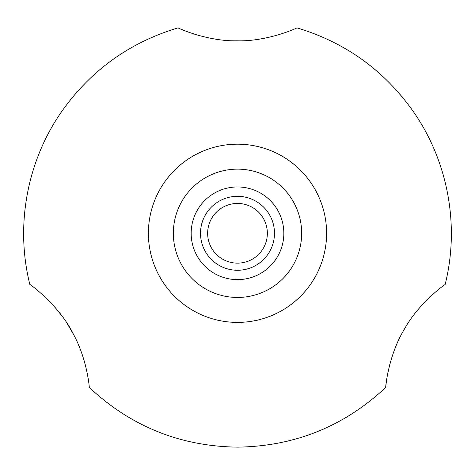<?xml version="1.0" encoding="UTF-8"?>
<svg xmlns="http://www.w3.org/2000/svg" width="475" height="475" viewBox="0 0 475 475"><rect width="100%" height="100%" fill="white"/><g stroke="black" fill="none" stroke-linecap="round" stroke-linejoin="round"><path stroke-width="0.71" d="M237.5 322.394A89.104 89.104 0 0 0 326.604 233.29A89.104 89.104 0 0 0 237.5 144.186A89.104 89.104 0 0 0 148.396 233.29A89.104 89.104 0 0 0 237.5 322.394M88.32 379.483L87.151 372.816M85.185 364.361L83.814 359.522M80.263 349.226L78.417 344.69M73.566 334.501L67.533 324.104M61.53 315.43L54.684 306.969M51.603 303.555L44.638 296.59M29.889 284.555C29.213 283.533 59.375 305.265 73.524 334.418C87.341 359.634 89.49 388.33 89.294 387.452C130.999 426.461 180.399 446.358 237.5 447.135C294.601 446.358 344.001 426.461 385.706 387.452C385.35 388.491 388.2 355.686 404.219 329.454C418.902 302.581 445.782 283.771 445.111 284.555C459.931 225.821 448.014 161.072 413.25 111.465C384.067 70.241 345.289 42.37 296.911 27.865C297.944 27.687 267.722 41.735 236.882 40.826C206.376 41.402 177.038 27.633 178.095 27.865C129.717 42.37 90.933 70.235 61.75 111.465C26.986 161.072 15.069 225.821 29.889 284.555M385.991 384.667L385.843 386.027M433.461 293.776L430.38 296.566M389.779 364.491L387.838 372.881M386.632 379.804L386.027 384.388M179.229 28.375L178.38 27.995M199.547 35.684L191.906 33.339M184.591 30.649L180.868 29.1M301.655 233.29A64.155 64.155 0 0 0 205.426 177.733A64.155 64.155 0 0 0 205.426 288.853A64.155 64.155 0 0 0 301.655 233.29M283.836 233.29A46.336 46.336 0 0 0 214.332 193.165A46.336 46.336 0 0 0 214.332 273.416A46.336 46.336 0 0 0 283.836 233.29M274.479 233.29A36.979 36.979 0 0 1 219.011 265.317A36.979 36.979 0 0 1 219.011 201.263A36.979 36.979 0 0 1 274.479 233.29M267.354 233.29A29.854 29.854 0 0 1 222.573 259.142A29.854 29.854 0 0 1 222.573 207.438A29.854 29.854 0 0 1 267.354 233.29"/></g></svg>

